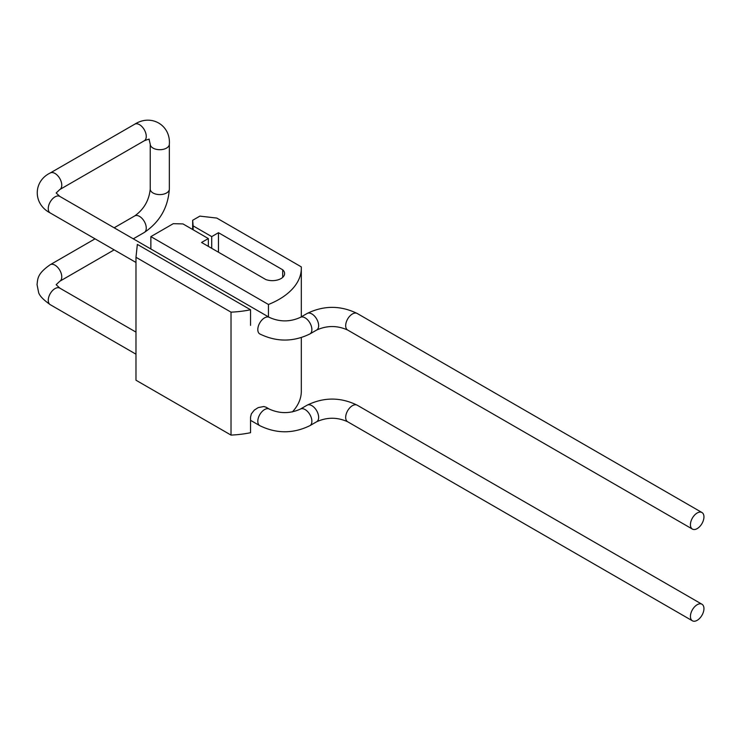 <?xml version="1.0" encoding="UTF-8"?>
<svg xmlns="http://www.w3.org/2000/svg" width="741" height="741" viewBox="0 0 741 741"><rect width="100%" height="100%" fill="white"/><g stroke="black" fill="none" stroke-linecap="round" stroke-linejoin="round"><path stroke-width="1.11" d="M250.551 325.382L250.551 309.766L137.354 244.41L135.974 257.284L231.025 312.156A76.156 43.969 180 0 0 250.551 309.766M150.868 248.985L150.868 236.611L268.446 304.486L268.446 316.87M135.974 257.284L135.974 380.216L231.025 435.087A76.156 43.969 0 0 0 250.551 432.707L250.551 417.1L251.356 413.849L254.33 410.088L258.229 407.596L263.87 406.513L266.093 407.226M150.868 236.611L173.283 223.671L182.981 223.921L208.332 238.556L201.571 242.464L265.787 279.542A12.236 7.067 0 0 0 278.255 279.774A12.236 7.067 0 0 0 284.609 273.577A12.236 7.067 0 0 0 282.682 269.78L218.465 232.702L211.713 236.611L193.123 225.875L192.669 220.281L199.875 216.122L216.78 218.067L301.272 266.853A76.156 43.969 180 0 1 301.318 268.316A76.156 43.969 180 0 1 268.446 304.486M292.362 411.94A76.156 43.969 0 0 0 301.318 391.248L301.318 337.655M208.332 246.364L208.332 238.556M282.682 277.375L282.682 269.78M218.465 252.218L218.465 232.702M211.713 248.318L211.713 236.611M193.123 229.775L193.123 225.875M192.669 229.525L192.669 220.281M231.025 435.087L231.025 312.156M703.95 516.903A9.559 5.52 120 0 0 701.968 512.522A9.559 5.52 120 0 0 692.409 518.042A9.559 5.52 120 0 0 692.409 529.083A9.559 5.52 120 0 0 699.782 526.518A9.559 5.52 120 0 0 703.95 516.903M703.95 608.611A9.559 5.52 -60 0 1 699.773 618.235A9.559 5.52 -60 0 1 692.409 620.801A9.559 5.52 -60 0 1 692.409 609.76A9.559 5.52 -60 0 1 701.968 604.239A9.559 5.52 -60 0 1 703.95 608.611M150.228 144.189L150.228 189.066A9.559 5.52 180 0 0 156.129 194.17A9.559 5.52 180 0 0 166.549 192.975A9.559 5.52 180 0 0 169.346 189.066L169.346 144.189A9.559 5.52 180 0 1 166.549 148.089A9.559 5.52 180 0 1 156.129 149.284A9.559 5.52 180 0 1 150.228 144.189L149.08 139.345C147.829 140.068 152.424 137.706 144.291 140.762L59.789 189.548L56.168 192.975L59.789 196.402L269.344 317.389C279.672 322.048 290.009 322.048 300.346 317.389L307.098 313.48C323.808 305.338 340.517 305.338 357.218 313.48L701.968 512.522M169.346 144.189C170.745 125.229 151.303 113.595 134.723 124.201A9.559 5.52 60 0 1 142.096 126.767A9.559 5.52 60 0 1 146.264 136.381A9.559 5.52 60 0 1 144.291 140.762M134.723 124.201L50.231 172.986A9.559 5.52 60 0 1 57.594 175.543A9.559 5.52 60 0 1 61.772 185.167A9.559 5.52 60 0 1 59.789 189.548M50.231 172.986C33.113 181.258 32.752 203.905 50.231 212.963A9.559 5.52 -60 0 1 50.231 201.923A9.559 5.52 -60 0 1 59.789 196.402M300.346 317.389A9.559 5.52 -120 0 1 309.905 322.909A9.559 5.52 -120 0 1 309.905 333.941C293.195 342.092 276.486 342.092 259.785 333.941A9.559 5.52 -60 0 1 259.785 322.909A9.559 5.52 -60 0 1 269.344 317.389M316.657 330.041A9.559 5.52 -120 0 0 316.666 319A9.559 5.52 -120 0 0 307.098 313.48M309.905 333.941L316.666 330.041C326.994 325.382 337.331 325.382 347.659 330.041A9.559 5.52 -60 0 1 347.659 319A9.559 5.52 -60 0 1 357.218 313.48M169.346 189.066C168.05 207.61 159.695 222.078 144.291 232.47A9.559 5.52 -120 0 0 146.264 228.098A9.559 5.52 -120 0 0 142.096 218.475A9.559 5.52 -120 0 0 134.723 215.918C143.93 209.295 149.098 200.348 150.228 189.066M114.16 249.865L59.789 281.256A9.559 5.52 -120 0 0 61.772 276.884A9.559 5.52 -120 0 0 57.594 267.26A9.559 5.52 -120 0 0 50.231 264.704L95.043 238.834M135.974 332.107L59.789 288.119A9.559 5.52 120 0 0 50.231 293.64A9.559 5.52 120 0 0 50.231 304.671C43.061 299.559 39.171 295.4 38.56 292.186L37.05 284.627C37.791 278.736 37.161 273.79 50.231 264.704M266.047 407.198L269.344 409.106A9.559 5.52 120 0 0 259.785 414.617A9.559 5.52 120 0 0 259.785 425.658L250.551 420.332M269.344 409.106C279.672 413.765 290.009 413.765 300.346 409.106A9.559 5.52 60 0 1 309.905 414.617A9.559 5.52 60 0 1 309.905 425.658C293.195 433.809 276.486 433.809 259.785 425.658M300.346 409.106L307.098 405.197A9.559 5.52 60 0 1 316.666 410.718A9.559 5.52 60 0 1 316.666 421.759L309.905 425.658M307.098 405.197C323.808 397.046 340.517 397.046 357.218 405.197A9.559 5.52 120 0 0 347.659 410.718A9.559 5.52 120 0 0 347.659 421.759C337.331 417.09 326.994 417.09 316.666 421.759M301.318 316.824L301.318 268.316M50.231 212.963L135.974 262.462M347.659 330.041L692.409 529.083M133.278 238.834L144.291 232.47M114.16 227.793L134.723 215.918M59.789 281.256L56.168 284.692L59.789 288.119M135.974 354.179L50.231 304.671M701.968 604.239L357.218 405.197M692.409 620.801L347.659 421.759"/></g></svg>

